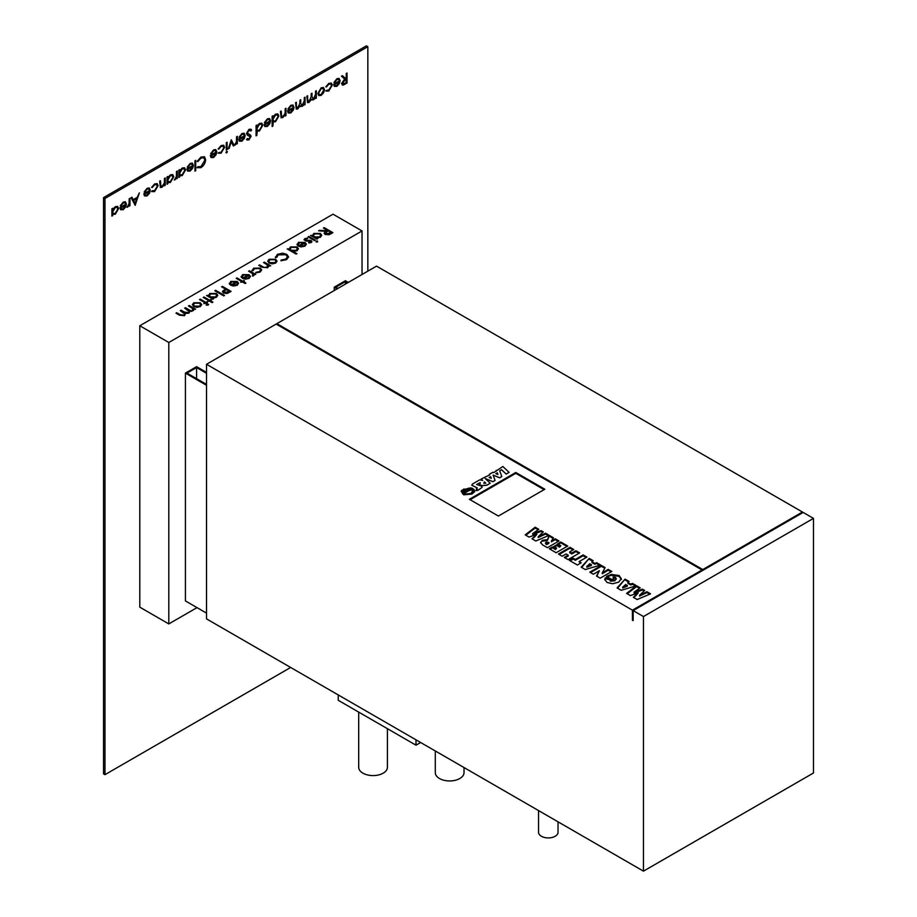 <?xml version="1.0" encoding="UTF-8"?>
<svg xmlns="http://www.w3.org/2000/svg" width="917" height="917" viewBox="0 0 917 917"><rect width="100%" height="100%" fill="white"/><g stroke="black" fill="none" stroke-linecap="round" stroke-linejoin="round"><path stroke-width="1.38" d="M558.04 821.838L558.04 832.292A9.743 5.628 180 0 1 552.023 837.485A9.743 5.628 180 0 1 541.408 836.27A9.743 5.628 180 0 1 538.554 832.292L538.554 810.582M387.421 728.683L387.421 767.3A14.363 8.287 180 0 1 378.549 774.957A14.363 8.287 180 0 1 362.903 773.157A14.363 8.287 180 0 1 358.696 767.3L358.696 712.108M464.013 767.552L464.013 772.664A14.363 8.287 180 0 1 455.141 780.321A14.363 8.287 180 0 1 439.495 778.522A14.363 8.287 180 0 1 435.288 772.664L435.288 750.966M476.152 490.377L477.379 490.377M476.599 489.861L477.379 490.125L476.932 490.572L476.152 490.308L476.932 489.861M461.985 492.452L463.773 489.059L461.148 491.443M465.584 493.759C462.672 493.713 471.212 487.752 473.745 490.114L474.261 491.122L471.705 494.206L474.616 491.764L474.123 489.667L466.684 490.457L464.346 493.22L464.942 494.24L470.329 493.449L464.277 494.297L463.704 493.231L466.168 490.194L473.596 489.082L465.687 489.793L462.856 493.289C460.288 491.397 469.332 486.491 472.542 488.44L464.621 489.151L461.985 492.383L461.755 491.638M462.604 492.555L462.856 493.323C460.288 491.455 469.332 486.56 472.542 488.509L472.542 488.44M463.704 493.266L466.168 490.263L473.596 489.082M464.346 493.277L464.942 494.309L470.329 493.506M471.705 494.206L474.834 490.939M461.503 490.366L462.477 493.552L463.773 494.756L470.708 494.091L472.713 490.561C471.567 488.337 463.039 493.667 465.584 493.69L465.458 493.575M461.503 490.435L462.477 493.621L463.773 494.825L470.708 494.16L472.713 490.618M473.126 491.409L472.713 490.561M636.547 585.745L640.192 587.854L634.083 592.084L642.45 589.161L644.662 590.433L639.596 595.271L646.921 591.74L650.566 593.838L637.189 599.523L633.36 597.311L638.152 592.841L630.415 595.603L626.586 593.402L636.547 585.745L636.547 586.593L639.539 588.313M615.307 577.32L613.014 577.034L614.677 577.997L611.96 579.555L606.538 576.426L611.226 574.443L619.113 575.509L621.348 578.787L618.597 582.169L612.716 583.751L607.02 582.455L604.784 579.418L605.209 577.882L609.599 578.891L610.298 581.172L610.298 580.335L614.837 579.991L616.19 578.432L615.307 577.32M609.599 578.891L610.298 580.335M596.612 562.694L600.635 565.021L585.31 569.56L581.183 567.187L589.184 558.407L593.161 560.7L591.992 561.766L594.789 563.382L596.612 562.694L596.612 563.531L599.672 565.296M575.899 550.739L579.67 552.905L568.059 559.611L564.287 557.433L568.208 555.175L566.098 553.948L562.178 556.218L558.419 554.04L570.019 547.346L573.79 549.512L569.721 551.862L571.83 553.089L575.899 550.739L575.899 551.576L578.936 553.329M555.232 538.795L558.992 540.973L547.392 547.678L542.6 544.916L540.572 542.509L542.44 540.273L547.392 539.677L549.352 535.402L553.444 537.775L551.438 540.984L555.232 538.795L555.232 539.643L558.27 541.397M702.067 569.973L276.155 324.079L206.52 364.278L632.432 610.172L702.067 569.973L702.067 570.81M535.173 527.218L538.818 529.327L532.708 533.556L541.076 530.634L543.288 531.906L538.222 536.732L545.546 533.213L549.191 535.31L535.815 540.996L531.986 538.783L536.835 534.347L529.029 537.075L525.212 534.863L535.173 527.218L535.173 528.054L538.164 529.785M560.814 542.027L567.749 546.028L556.138 552.733L549.294 548.767L552.458 546.945L555.542 548.721L556.596 548.114L553.799 546.498L556.814 544.767L559.611 546.372L560.814 545.684L557.651 543.85L560.814 542.027L560.814 542.864L567.027 546.452M583.143 554.911L586.914 557.089L579.074 561.617L581.183 562.832L577.412 565.01L569.423 560.402L573.194 558.224L575.303 559.439L583.143 554.911L583.143 555.759L586.181 557.513M608.177 569.377L611.799 571.463L600.199 578.157L596.531 576.048L599.374 570.672L593.414 574.248L589.791 572.162L601.403 565.457L605.094 567.589L602.274 572.919L608.177 569.377L608.177 570.214L611.077 571.876M632.512 583.418L636.536 585.745L621.21 590.296L617.084 587.912L625.085 579.131L629.073 581.435L627.893 582.49L630.69 584.106L632.512 583.418L632.512 584.255L635.584 586.032M498.389 516.042L544.813 489.231L515.801 472.484L469.378 499.284L498.389 516.042M481.173 479.006L482.709 480.451L479.74 479.843L472.415 484.061L471.808 485.196L477.298 487.97L476.324 488.715L478.009 490.297L482.17 487.317L481.563 486.182L476.645 484.485L480.233 482.663C478.766 485.334 481.047 486.125 487.099 485.036L490.24 483.225L485.196 478.502L492.956 481.654L495.077 480.428L493.117 475.098L499.685 477.768L501.817 476.542L499.685 470.776L501.542 469.699L506.161 474.032L509.084 472.347L502.848 466.501L493.736 472.61L492.887 472.255L489.414 474.249L489.667 474.96L481.173 479.006L482.617 480.428M496.154 470.364L496.395 471.074M499.708 470.822L501.542 469.768L506.161 474.1L509.084 472.347M493.14 475.166L499.685 477.837L501.817 476.542M485.322 478.617L492.956 481.723L495.077 480.428M476.657 484.52L480.21 482.732C478.766 485.402 481.047 486.182 487.099 485.104L490.24 483.225M480.038 483.683L480.233 482.663M476.026 490.102L476.565 490.71L477.505 490.102L476.026 490.102L477.505 490.102M643.459 871.15L813.471 772.997L813.471 518.38L803.177 512.431L633.154 610.596L643.459 616.545L643.459 871.15L206.52 618.883L206.52 364.278M206.52 613.118L185.417 600.922L185.417 373.116L196.593 366.662L206.52 372.394M337.147 288.866L334.247 287.193L345.422 280.74L348.322 282.413M347.543 282.86L345.422 281.634L335.805 287.193L337.926 288.408M802.444 512.018L376.543 266.125L276.877 323.655L702.789 569.56L802.444 512.018L802.444 512.855M206.52 385.3L185.417 373.116M206.52 384.395L186.976 373.116L196.593 367.568L206.52 373.299M311.287 242.524L308.754 242.936L310.508 242.077L310.473 241.102L306.083 241.182L304.031 239.727L304.822 238.649L307.504 238.099L307.573 238.741L305.648 239.073L305.544 240.323L311.218 240.632L311.287 242.524L311.963 241.607L311.218 240.632M308.731 242.386L310.508 242.145L310.473 241.102M305.648 239.073L305.544 240.38L306.37 240.541M316.124 241.985L316.182 241.182L317.58 241.148L317.523 241.882L316.124 241.916L316.182 241.114L317.58 241.079L317.523 241.882M316.124 241.916L316.182 241.182M297.234 245.057L298.426 242.352L304.891 242.386L306.289 244.037L304.983 246.157L301.177 246.914L298.277 246.043L303.963 242.753L299.297 242.741L298.3 244.862L297.234 245.057L297.005 244.209M298.163 244.197L298.3 244.862M297.234 245.126L298.426 242.409L304.891 242.455L306.324 244.392M275.444 257.597L277.404 254.353L282.516 253.161L286.723 254.318L288.603 256.898L286.562 259.637L280.946 260.772L281.106 260.073L285.714 259.087L287.411 256.794L285.875 254.731L278.298 254.869L276.636 257.505L275.364 257.047M268.841 266.09L267.626 267.73L262.021 267.248L258.766 265.368L259.557 264.921L264.085 267.432L266.973 267.202L267.455 264.979L263.569 262.594L264.348 262.147L270.71 265.815L268.841 266.068M267.879 265.93L267.455 264.979M249.401 270.779L255.763 274.447L254.043 274.366L252.645 276.132L252.794 273.805L248.622 271.226L249.401 270.779L255.705 274.481M254.158 274.951L253.539 275.868M252.393 275.558L252.794 273.805M243.372 281.599L245.939 283.089L245.16 283.536L242.592 282.058L240.69 282.253L241.813 281.599L236.231 278.378L237.01 277.931L242.592 281.152L244.484 280.957L243.372 281.668L245.882 283.124M222.395 286.368L231.095 291.4L227.278 293.451L223.404 293.142L222.934 290.861L225.628 289.142L221.616 286.826L222.395 286.368L231.038 291.434M222.407 291.858L225.628 289.142M206.612 295.549L208.434 295.767L209.821 293.509L216.446 293.497L217.776 295.366L216.378 297.314L212.515 298.059L213.695 298.736L212.904 299.194L206.543 295.515L208.411 295.377M208.056 305.086L206.13 305.074L207.116 304.731L205.878 303.252L203.757 303.573L205.099 302.805L199.516 299.572L200.296 299.125L205.878 302.346L206.772 301.831L208.056 305.086L208.652 304.341M206.13 305.132L207.116 304.788L206.761 303.768M189.257 305.51L195.608 309.178L193.9 309.086L192.49 310.852L192.65 308.536L188.466 305.957L189.257 305.51L195.55 309.212M194.014 309.682L193.395 310.588M192.249 310.278L192.65 308.536M197.017 607.627L168.808 623.915L139.797 607.169L139.797 325.753L168.808 342.5L362.032 230.946L362.032 274.492M139.797 325.753L333.02 214.2L362.032 230.946M185.463 307.699L191.813 311.367L189.934 311.184L188.959 313.144L185.394 313.431L184.604 315.666L179.423 315.161L175.972 313.167L176.752 312.72L180.202 314.714L183.95 315.139L184.753 314.004L180.328 310.657L181.107 310.21L184.34 312.078L188.306 312.617L189.097 311.493L184.672 308.146L185.463 307.699L191.756 311.402M192.375 304.65L193.774 302.839L200.342 302.828L201.717 304.559L200.353 306.565L196.891 307.355L193.751 306.553L192.375 304.616L193.774 302.77L200.342 302.759L201.729 304.731M210.337 300.673L212.904 302.151L212.125 302.61L209.557 301.12L207.666 301.315L208.778 300.673L203.196 297.452L203.987 297.005L209.557 300.226L210.681 299.572L211.46 300.031L210.337 300.742L212.847 302.186M215.587 290.299L224.516 295.457L223.737 295.904L214.807 290.746L215.587 290.299L224.459 295.492M229.502 284.167L230.683 281.45L237.159 281.496L238.558 283.147L237.251 285.267L233.434 286.024L230.545 285.141L236.231 281.863L231.565 281.851L230.568 283.972L229.502 284.167L229.261 283.319M230.431 283.307L230.568 283.972L230.431 283.307M241.331 277.335L242.512 274.619L248.988 274.664L250.387 276.315L249.08 278.436L245.263 279.192L242.363 278.321L248.06 275.031L243.395 275.02L242.397 277.14L241.331 277.335L241.091 276.487M242.26 276.476L242.397 277.14L242.26 276.476M241.331 277.404L242.512 274.687L248.988 274.733L250.421 276.67M252.095 270.79L253.596 268.223L260.336 268.073L261.7 269.953L260.119 272.062L255.717 272.888L259.396 271.581L260.623 269.953L259.626 268.566L254.376 268.681L253.172 270.664L252.003 270.286M267.707 261.162L269.094 259.351L275.662 259.339L277.049 261.081L275.673 263.087L272.211 263.878L269.071 263.076L267.707 261.127L269.094 259.282L275.662 259.27L277.049 261.242M287.285 248.977L289.107 249.195L290.494 246.925L297.119 246.925L298.449 248.782L297.051 250.742L293.142 251.453L296.936 253.642L296.157 254.089L287.227 248.943L289.084 248.805M310.611 235.509L312.433 235.726L313.82 233.457L320.446 233.457L321.775 235.325L320.377 237.274L316.514 238.019L317.695 238.695L316.904 239.142L310.554 235.474L312.41 235.337M308.88 236.437L315.23 240.116L314.451 240.563L308.089 236.895L308.88 236.437L315.173 240.151M324.16 227.611L332.871 232.643L331.129 233.652L329.031 234.718L325.065 234.454L324.091 233.159L325.799 231.313L318.577 230.832L327.403 230.385L323.38 228.069L324.16 227.611L332.802 232.677M336.998 79.561L333.96 82.438L336.906 78.724L339.084 78.404L340.104 80.65L339.37 83.527L336.883 86.336L334.327 86.37L333.628 84.215L339.324 80.925L338.648 79.378L336.94 79.527L334.659 82.461M323.609 92.777L321.179 95.391L318.772 95.586L317.901 93.477L321.179 87.791L323.483 87.516L324.48 89.671L323.609 92.777L321.179 95.391M305.063 97.225L305.063 104.572L304.284 105.031L304.284 103.747L302.094 106.418L300.065 105.81L297.727 108.94L296.26 109.112L295.583 102.704L296.363 102.257L296.363 106.234L297.865 107.954L299.928 103.048L299.928 100.194L300.707 99.747L300.707 103.472L302.22 105.444L304.284 100.767L304.284 97.683L305.063 97.225M300.604 106.601L300.008 105.787L297.727 108.94M296.787 108.103L297.865 107.954M301.108 105.547L302.22 105.444M281.129 111.049L281.221 116.058L282.917 116.585L285.084 113.399L285.198 108.699L285.978 108.252L285.978 115.588L285.198 116.046L285.198 114.717L282.78 117.571L281.118 117.766L280.407 111.473L281.187 111.014L281.668 116.768M267.477 119.703L264.44 122.58L267.386 118.855L269.564 118.545L270.584 120.792L269.85 123.669L267.363 126.466L264.807 126.5L264.107 124.357L269.804 121.067L269.128 119.519L267.42 119.669L265.139 122.603M250.88 130.959L248.965 130.386L247.258 133.08L250.57 135.12L251.052 136.369L248.908 139.957L246.593 139.59L247.292 138.57L249 138.88L250.272 136.862L247.361 135.143L246.478 133.515L248.965 129.366L250.811 129.182L251.613 130.031L250.88 130.959L250.238 130.329M250.822 130.925L248.908 130.363L247.2 133.045L247.854 134.1M250.41 135.017L251.052 136.369M247.189 140.083L246.593 139.59M250.272 136.862L248.53 135.578M237.331 136.335L237.331 143.682L236.552 144.129L236.552 143.052L234.316 145.299L236.414 141.86L236.552 136.782L237.331 136.335M226.614 151.339L227.393 151.729L226.671 152.921L225.949 152.566L226.671 151.374L227.393 151.729L226.671 151.374M227.336 151.695L226.671 152.921L225.949 152.566M219.003 152.497L221.1 152.279L223.828 147.82L223.095 146.216L221.1 146.479L218.131 148.978L221.112 145.574L223.691 145.253L224.608 147.293L221.043 153.208L218.131 153.173L219.037 152.509M200.961 167.639L197.155 167.731L197.843 166.734L201.006 166.585L204.858 160.097L203.826 157.758L200.949 158.114L197.843 161.587L197.155 161.381L200.949 157.082L204.537 156.773L205.637 159.718C205.362 163.134 203.803 165.782 200.961 167.639L197.098 167.696M204.308 156.624L205.637 159.718M190.266 164.281L187.228 167.158L190.163 163.432L192.341 163.123L193.361 165.369L192.627 168.247L190.14 171.055L187.584 171.089L186.896 168.934L192.581 165.645L191.905 164.097L190.209 164.246L187.916 167.181M177.29 170.998L177.29 178.345L176.511 178.792L176.511 177.715L174.287 179.961L176.373 176.523L176.511 171.445L177.29 170.998M160.383 180.764L160.475 185.761L162.183 186.3L164.338 183.102L164.464 178.402L165.243 177.955L165.243 185.303L164.464 185.75L164.464 184.42L162.045 187.274L160.383 187.469L159.661 181.176L160.441 180.729L160.934 186.483M147.19 189.154L144.152 192.031L147.087 188.306L149.276 187.996L150.296 190.243L149.563 193.12L147.075 195.917L144.508 195.951L143.82 193.808L149.505 190.518L148.829 188.971L147.133 189.12L144.852 192.054M129.985 198.313L129.985 205.66L129.205 206.107L129.205 205.03L126.97 207.276L129.056 203.838L129.205 198.76L129.985 198.313M112.688 215.644L111.908 216.091L111.908 208.755L112.688 208.297L112.688 209.569L115.278 206.669L117.64 206.44L118.602 208.572L115.255 214.291L112.688 214.28L111.908 216.022M113.055 214.567L112.631 215.61M290.666 667.461L104.974 774.67L104.974 198.45L367.832 46.687L367.832 271.145M123.314 202.944L120.276 205.821L123.21 202.095L125.388 201.774L126.408 204.021L125.675 206.898L123.187 209.706L120.631 209.741L119.944 207.586L125.629 204.308L124.953 202.76L123.256 202.909L120.964 205.832M135.223 205.339L131.097 197.671L131.945 197.178L133.229 199.654L137.183 197.384L139.361 192.902L135.086 205.351M154.537 191.607L151.626 191.561L152.279 190.725L154.595 190.667L157.323 186.22L156.589 184.615L154.595 184.879L151.626 187.377L154.606 183.962L157.185 183.652L158.102 185.692L154.537 191.607L151.569 191.538M167.811 183.813L167.032 184.271L167.032 176.924L167.811 176.477L167.811 177.738L170.413 174.849L172.763 174.608L173.726 176.752L170.379 182.46L167.811 182.46L167.032 184.202M168.178 182.747L167.754 183.778M179.64 176.992L178.861 177.44L178.861 170.092L179.64 169.645L179.64 170.917L182.231 168.017L184.592 167.777L185.555 169.92L182.208 175.628L179.64 175.628L178.861 177.371M180.007 175.915L179.583 176.958M195.711 160.372L195.711 170.677L194.931 171.124L194.931 160.819L195.711 160.372M213.695 150.755L210.658 153.632L213.604 149.907L215.782 149.597L216.802 151.844L216.068 154.721L213.581 157.518L211.013 157.552L210.325 155.409L216.011 152.119L215.335 150.571L213.638 150.72L211.357 153.655M227.061 142.261L227.061 149.609L226.281 150.056L226.281 142.72L227.061 142.261M231.302 139.82L234.202 145.482L233.365 145.975L231.244 141.848L229.135 148.416L228.287 148.898L231.302 139.82M242.042 134.386L239.005 137.263L241.939 133.55L244.117 133.229L245.137 135.475L244.403 138.352L241.928 141.161L239.36 141.195L238.672 139.04L244.358 135.762L243.681 134.203L241.985 134.352L239.692 137.286M256.863 135.372L256.072 135.819L256.072 125.514L256.863 125.067L256.863 126.328L259.454 123.428L261.815 123.199L262.766 125.342L259.431 131.051L256.863 130.982L256.863 135.372L256.072 135.75M257.253 131.291L256.794 135.338M272.922 126.088L272.143 126.546L272.143 116.241L272.922 115.783L272.922 117.055L275.524 114.155L277.874 113.926L278.837 116.058L275.501 121.778L272.922 121.709L272.922 126.088L272.143 126.477M273.323 122.018L272.865 126.065M290.918 106.177L287.881 109.054L290.815 105.329L292.993 105.008L294.013 107.266L293.28 110.132L290.792 112.94L288.236 112.974L287.548 110.819L293.234 107.541L292.557 105.994L290.861 106.143L288.568 109.066M316.331 90.726L316.331 98.073L315.551 98.52L315.551 97.248L313.362 99.919L311.333 99.311L309.006 102.429L307.539 102.612L306.851 96.205L307.631 95.746L307.631 99.735L309.144 101.455L311.195 96.549L311.195 93.683L311.986 93.236L311.986 96.973L313.499 98.933L315.551 94.268L315.551 91.173L316.331 90.726M311.872 100.102L311.276 99.277L309.006 102.429M308.032 101.581L309.144 101.455M312.399 99.047L313.499 98.933M326.693 90.325L328.79 90.107L331.507 85.659L330.773 84.043L328.779 84.307L325.822 86.817L328.79 83.401L331.381 83.092L332.286 85.121L328.733 91.035L325.822 91.001L326.716 90.347M346.958 73.039L346.958 83.023L345.216 84.032L343.302 85.063L341.548 83.527L344.643 79.022L341.445 76.226L342.408 75.675L345.606 78.461L346.236 78.094L346.236 73.463L347.016 73.005L347.016 83.057L342.19 85.006M632.432 610.172L632.432 620.224L633.154 620.649L633.154 610.596M813.471 518.38L643.459 616.545M632.432 620.224L633.154 619.812M702.789 570.397L702.789 569.56M276.877 324.492L276.877 323.655M420.639 742.506L415.997 745.189L338.247 700.301L338.247 694.937M415.997 745.189L415.997 739.824M168.808 623.915L168.808 342.5M334.247 290.54L334.247 287.193M541.076 530.634L541.076 531.47L532.708 534.393L532.708 533.556M541.076 531.47L542.749 532.433M540.491 535.608L540.491 536.445L538.222 537.568L538.222 536.732M540.491 536.445L545.546 534.049L545.546 533.213M545.546 534.049L548.355 535.666M532.525 539.093L534.118 536.697M534.118 537.534L536.835 534.347M525.831 535.23L535.173 528.054M540.629 542.933L542.44 540.273M542.44 541.11L547.392 540.514L547.392 539.677M547.392 540.514L549.352 535.402M549.352 536.25L553.066 538.382M555.232 539.643L551.438 541.821L551.438 540.984M546.131 542.979L546.635 544.595L548.893 543.288L548.893 542.451L546.131 542.142L546.635 543.758L548.893 542.451M546.062 544.262L546.131 542.142M546.635 544.595L546.635 543.758M550.017 549.191L552.458 547.781L552.458 546.945M552.458 547.781L555.542 549.57L555.542 548.721M555.542 549.57L556.596 548.114M554.521 546.922L556.814 545.604L556.814 544.767M556.814 545.604L559.611 547.22L559.611 546.372M559.611 547.22L560.814 545.684M558.373 544.274L560.814 542.864M565.021 557.857L568.208 556.011L568.208 555.175M559.141 554.464L570.019 548.183L570.019 547.346M570.019 548.183L573.068 549.936M571.83 553.089L571.83 553.925L569.721 552.699L569.721 551.862M571.83 553.925L575.899 551.576M580.461 563.256L579.074 561.617M570.156 560.814L573.194 559.061L573.194 558.224M573.194 559.061L575.303 560.276L575.303 559.439M575.303 560.276L583.143 555.759M581.676 567.474L589.184 558.407M589.184 559.244L592.6 561.215M594.789 563.382L594.789 564.219L591.992 562.602L591.992 561.766M594.789 564.219L596.612 563.531M586.777 566.351L586.846 567.233L591.454 565.422L589.906 563.691L586.846 566.397L591.454 564.585M589.814 565.995L589.814 565.159M586.846 567.233L586.846 566.397M596.864 576.243L599.374 570.672M590.525 572.575L601.403 566.293L601.403 565.457M601.403 566.293L604.762 568.231M608.177 570.214L602.274 573.755L602.274 572.919M613.943 578.409L613.014 577.034M606.538 577.263L607.341 575.933M607.341 576.77L611.226 575.28L611.226 574.443M611.226 575.28L619.113 576.346L619.113 575.509M619.113 576.346L621.348 579.624M604.819 579.842L605.209 577.882M605.209 578.719L609.507 579.704M610.298 581.172L614.837 580.828L614.837 579.991M614.837 580.828L616.086 578.856M617.577 588.198L625.085 579.131M625.085 579.968L628.5 581.94M630.69 584.106L630.69 584.943L627.893 583.327L627.893 582.49M630.69 584.943L632.512 584.255M622.689 587.086L622.746 587.957L627.354 586.158L625.807 584.427L622.746 587.121L627.354 585.31M625.715 586.731L625.715 585.894M622.746 587.957L622.746 587.121M642.45 589.161L642.45 589.998L634.083 592.921L634.083 592.084M642.45 589.998L644.124 590.961M641.877 594.136L641.877 594.973L639.596 596.107L639.596 595.271M641.877 594.973L646.921 592.577L646.921 591.74M646.921 592.577L649.729 594.193M633.899 597.62L635.492 595.225M635.492 596.061L638.209 592.875M627.205 593.758L636.547 586.593M544.09 489.655L515.801 473.321L470.1 499.708M515.801 473.321L515.801 472.484M104.974 774.67L103.529 773.833L103.529 197.614L366.387 45.85L367.832 46.687M103.529 197.614L104.974 198.45M112.631 208.331L112.688 209.569M117.605 206.417L118.602 208.572M118.545 208.549L115.255 214.291M115.198 214.257L112.631 214.246M117.067 207.402L115.198 207.551L112.631 211.919L113.399 213.592L115.244 213.386L117.823 209.019L117.067 207.402L115.255 207.586L112.688 211.953L113.399 213.592M120.906 205.798L120.287 205.786M125.365 201.763L126.408 204.021M126.351 203.998L125.675 206.898M125.618 206.864L123.187 209.706M123.13 209.672L120.574 209.706M124.918 202.737L123.256 202.909M125.549 205.259L120.723 208.044L121.342 209.053L123.153 208.824L125.491 205.225L120.666 208.01L121.319 209.03M129.927 198.347L129.985 205.66M129.927 205.626L129.205 206.038M127.646 207.127L129.205 205.03M127.589 207.104L126.913 207.242M131.91 197.201L133.229 199.654M139.269 192.948L135.166 205.305M136.759 198.657L133.584 200.422L135.177 203.402L136.759 198.657L133.641 200.445L135.177 203.402M144.794 192.02L144.164 191.997M149.242 187.974L150.296 190.243M150.228 190.209L149.563 193.12M149.505 193.086L147.075 195.917M147.018 195.883L144.45 195.917M148.829 188.971L147.133 189.12M149.425 191.47L144.599 194.255L145.218 195.264L147.029 195.046L149.368 191.435L144.542 194.221L145.195 195.252M156.532 184.581L154.595 184.879M154.537 184.844L152.279 187.504M152.222 187.469L151.637 187.355M157.162 183.641L158.102 185.692M158.045 185.658L154.48 191.573M165.186 177.99L165.243 185.303M165.186 185.268L164.464 185.681M162.045 187.274L164.464 184.42M161.988 187.24L160.349 187.446M160.475 185.761L160.899 186.46M167.754 176.511L167.811 177.738M172.728 174.597L173.726 176.752M173.668 176.717L170.379 182.46M170.321 182.426L167.754 182.426M170.321 175.732L167.754 180.099L168.499 181.749L170.379 181.566L172.946 177.187L172.132 175.537L170.321 175.732L167.811 180.133L168.464 181.726M172.132 175.537L170.379 175.766M177.233 171.032L177.29 178.345M177.233 178.311L176.511 178.723M174.964 179.812L176.511 177.715M174.906 179.778L174.23 179.927M179.583 169.679L179.64 170.917M184.558 167.765L185.555 169.92M185.498 169.886L182.208 175.628M182.151 175.594L179.583 175.594M184.019 168.739L182.151 168.9L179.583 173.267L180.351 174.941L182.196 174.734L184.775 170.367L184.019 168.739L182.208 168.934L179.64 173.302L180.351 174.941M187.859 167.146L187.24 167.135M192.318 163.111L193.361 165.369M193.304 165.335L192.627 168.247M192.57 168.212L190.14 171.055M190.083 171.02L187.526 171.055M191.848 164.063L190.209 164.246M192.501 166.596L187.618 169.347L188.272 170.379L190.106 170.172L192.501 166.596L187.676 169.381L188.237 170.367M195.653 160.395L195.711 170.677M195.653 170.642L194.931 171.055M203.803 157.735L200.949 158.114M200.892 158.079L197.843 161.587M197.785 161.552L197.166 161.369M205.58 159.684C205.305 163.1 203.746 165.748 200.892 167.616M211.3 153.62L210.669 153.597M215.747 149.574L216.802 151.844M216.744 151.809L216.068 154.721M216.011 154.686L213.581 157.518M213.523 157.483L210.956 157.518M215.277 150.537L213.638 150.72M215.931 153.07L211.048 155.821L211.701 156.853L213.535 156.647L215.931 153.07L211.105 155.856L211.667 156.83M223.668 145.241L224.55 147.259L221.043 153.208M220.986 153.173L218.074 153.139M223.095 146.216L221.1 146.479M221.043 146.445L218.785 149.104M218.727 149.07L218.143 148.967M227.003 142.295L227.061 149.609M227.003 149.574L226.281 149.987M226.614 152.887L225.891 152.531M231.267 139.831L234.202 145.482M234.144 145.448L233.331 145.918M229.135 148.416L231.244 141.848M229.078 148.382L228.322 148.818M237.274 136.369L237.331 143.682M237.274 143.648L236.552 144.061M234.993 145.161L236.552 143.052M234.935 145.127L234.259 145.264M239.635 137.252L239.016 137.241M244.094 133.217L245.137 135.475M245.08 135.441L244.403 138.352M244.346 138.318L241.928 141.161M241.859 141.126L239.303 141.161M243.681 134.203L241.985 134.352M244.277 136.702L239.394 139.464L240.071 140.507L241.882 140.278L244.277 136.702L239.452 139.499L240.071 140.507M250.788 129.171L251.613 130.031M251.556 129.996L250.834 130.913M250.994 136.346L248.908 139.957M248.851 139.923L246.535 139.567M250.215 136.839L249.642 135.865L250.215 136.839M248.473 135.544L247.338 135.12M256.794 125.09L256.863 126.328M261.781 123.176L262.766 125.342M262.709 125.308L259.431 131.051M259.373 131.016L256.794 130.948M259.373 124.322L256.794 128.689L257.539 130.34L259.419 130.157L261.987 125.778L261.242 124.162L259.373 124.322L256.863 128.712L257.517 130.317M261.173 124.127L259.431 124.357M265.082 122.569L264.463 122.546M269.541 118.522L270.584 120.792M270.526 120.757L269.85 123.669M269.793 123.635L267.363 126.466M267.305 126.431L264.749 126.466M269.128 119.519L267.42 119.669M269.724 122.018L264.83 124.769L265.517 125.812L267.328 125.595L269.724 122.018L264.887 124.804L265.517 125.812M272.865 115.817L272.922 117.055M277.851 113.903L278.837 116.058M278.779 116.023L275.501 121.778M275.444 121.743L272.865 121.674M277.278 114.866L275.444 115.038L272.865 119.405L273.644 121.078L275.49 120.872L278.057 116.505L277.301 114.889L275.501 115.072L272.922 119.439L273.644 121.078M285.921 108.286L285.978 115.588M285.921 115.553L285.198 115.978M282.78 117.571L285.198 114.717M282.723 117.536L281.083 117.743M281.221 116.058L281.645 116.757M288.511 109.031L287.892 109.02M292.97 104.996L294.013 107.266M293.956 107.232L293.28 110.132M293.222 110.097L290.792 112.94M290.735 112.906L288.179 112.94M292.557 105.994L290.861 106.143M293.153 108.493L288.27 111.244L288.947 112.287L290.758 112.057L293.153 108.493L288.328 111.278L288.947 112.287M305.006 97.259L305.063 104.572M305.006 104.538L304.284 104.962M303.401 105.295L304.284 103.747M303.344 105.26L302.094 106.418M302.025 106.383L300.008 105.787M297.67 108.905L296.237 109.1M296.306 102.291L296.306 106.2L297.807 107.919M300.65 99.781L300.65 103.449L302.163 105.409M316.273 90.76L316.331 98.073M316.273 98.039L315.551 98.451M314.669 98.784L315.551 97.248M314.611 98.749L313.362 99.919M313.305 99.884L311.276 99.277M308.949 102.395L307.504 102.589M307.573 95.781L307.573 99.701L309.075 101.42M311.929 93.27L311.929 96.938L313.442 98.898M321.122 95.368L318.715 95.551M323.46 87.493L324.48 89.671M324.423 89.637L323.552 92.743M318.623 92.984L319.414 94.657L321.191 94.497L323.701 90.118L322.967 88.49L321.133 88.662L318.623 92.984L319.391 94.634M321.133 88.662L318.68 93.018M322.91 88.456L321.191 88.697M331.346 83.069L332.229 85.086L328.733 91.035M328.676 91.001L325.764 90.966M330.716 84.009L328.779 84.307M328.722 84.272L326.475 86.932M326.418 86.897L325.833 86.794M334.602 82.427L333.971 82.415M339.049 78.392L340.104 80.65M340.047 80.616L339.37 83.527M339.313 83.493L336.883 86.336M336.826 86.301L334.269 86.336M338.614 79.366L336.94 79.527M339.244 81.877L334.407 84.662L335.037 85.682L336.848 85.453L339.187 81.842L334.35 84.639L335.003 85.659M343.245 85.029L342.156 84.994M342.396 75.675L345.606 78.461M342.27 83.046L344.609 83.424L346.236 82.473L346.236 79.126L342.27 83.046L342.706 83.928M346.236 79.126L342.339 83.08L342.683 83.917M176.03 313.201L176.752 312.72M176.752 312.789L180.202 314.783L183.95 315.139M183.95 315.207L184.753 314.072M180.385 310.691L181.107 310.21M181.107 310.278L184.34 312.147L188.306 312.617M188.306 312.686L189.097 311.551M184.73 308.181L185.463 307.757M192.753 310.118L192.65 308.593L192.753 310.118M188.524 305.991L189.257 305.567M193.476 304.719L194.53 306.175L199.574 306.186L200.605 304.673L199.551 303.206L194.553 303.218L193.476 304.662L194.53 306.106L199.574 306.118L200.605 304.673M207.116 304.788L206.761 303.825L207.116 304.788M203.815 303.607L205.099 302.805M199.574 299.607L200.296 299.125M200.296 299.194L205.878 302.346M205.878 302.415L206.772 301.831M206.772 301.899L207.494 302.312M208.056 305.155L206.657 302.793M207.723 301.349L208.778 300.673M203.253 297.486L203.987 297.005M203.987 297.062L209.557 300.226M209.557 300.295L210.681 299.572M210.681 299.641L211.403 300.065M208.434 295.767L209.821 293.509M209.821 293.566L216.446 293.497M216.446 293.566L217.776 295.4M213.627 298.77L212.515 298.059M209.443 295.549L210.497 296.959L215.587 296.936L216.676 295.457L215.655 293.944L210.566 293.967L209.443 295.492L210.497 296.902L215.587 296.879L216.676 295.389M214.865 290.781L215.587 290.368M222.407 291.893L222.934 290.93M221.673 286.861L222.395 286.436M224.184 292.752L223.599 291.87L224.184 292.752L229.422 291.4L226.522 289.657L224.974 290.529L224.184 292.683L229.422 291.331M229.502 284.236L230.683 281.45M230.683 281.519L237.159 281.496M237.159 281.565L238.558 283.215M230.603 285.176L236.231 281.863M237.469 283.617L236.93 282.356L232.104 285.141L236.426 284.843L237.469 283.548L236.426 284.843M232.104 285.141L236.426 284.9M240.747 282.276L241.813 281.599M236.288 278.413L237.01 277.931M237.01 278L242.592 281.152M242.592 281.221L243.704 280.51M243.704 280.579L244.426 280.992M242.432 278.355L248.06 275.031M249.298 276.785L248.759 275.536L243.933 278.321L248.255 278.011L249.298 276.716L248.255 278.011M243.933 278.321L248.255 278.08M252.909 275.398L252.794 273.874L252.909 275.398M248.679 271.26L249.401 270.847M255.74 272.888L255.969 272.269M255.969 272.338L259.396 271.581M259.396 271.65L260.623 269.953M252.095 270.859L253.596 268.223M253.596 268.291L260.336 268.073M260.336 268.142L261.7 269.988M263.626 262.629L264.348 262.147M264.348 262.216L270.653 265.85M258.835 265.403L259.557 264.921M259.557 264.979L264.085 267.432M264.085 267.489L266.973 267.202M266.973 267.271L267.455 265.047M268.807 261.173L269.85 262.686L274.894 262.698L275.925 261.185L274.871 259.717L269.873 259.729L268.807 261.173L269.85 262.617L274.894 262.629L275.925 261.185M280.957 260.772L281.106 260.073M281.106 260.141L285.714 259.087M285.714 259.156L287.411 256.863M275.444 257.666L277.404 254.353M277.404 254.422L282.516 253.161M282.516 253.23L286.723 254.318M286.723 254.387L288.603 256.932M289.107 249.195L290.494 246.925M290.494 246.994L297.119 246.925M297.119 246.982L298.449 248.816M296.879 253.677L293.142 251.453M290.127 248.908L291.17 250.387L296.26 250.364L297.349 248.874L296.329 247.372L291.251 247.395L290.127 248.908L291.17 250.318L296.26 250.295L297.349 248.816M298.163 244.266L298.277 244.873M298.334 246.077L303.963 242.753M305.212 244.507L304.662 243.257L299.836 246.043L304.169 245.733L305.212 244.438L304.169 245.733M299.836 246.043L304.169 245.802M312.433 235.726L313.82 233.457M313.82 233.526L320.446 233.457M320.446 233.526L321.775 235.348M317.637 238.729L316.514 238.019M314.497 236.918L319.586 236.827L320.675 235.348L319.655 233.904L314.565 233.927L313.442 235.44L314.497 236.918L319.586 236.895L320.675 235.382M313.442 235.44L314.497 236.85M317.58 241.148L317.523 241.95M308.146 236.93L308.88 236.506M310.508 242.145L310.473 241.171L310.508 242.145M304.031 239.761L304.822 238.649M304.822 238.718L307.504 238.099M307.504 238.168L307.573 238.741M305.648 239.142L305.544 240.38L305.648 239.142M306.37 240.609L307.986 240.369M307.986 240.437L309.957 240.231M309.957 240.3L311.218 240.701M324.091 233.193L325.799 231.313M318.692 230.843L319.552 230.282M319.552 230.35L326.761 230.752M326.761 230.82L327.403 230.385M323.437 228.104L324.16 227.68M325.856 234.076L325.271 233.193L325.856 234.076L331.197 232.643L328.286 230.901L326.681 231.818L325.856 234.007L331.197 232.574M196.593 378.664L196.593 367.568M345.422 284.087L345.422 281.634M471.808 485.265L477.31 487.936M476.324 488.658L478.009 490.297M478.009 490.228L482.17 487.317M489.414 474.249L489.689 474.949M484.463 481.929L485.838 483.213L483.844 483.316L484.463 481.929L485.792 483.248M483.844 483.316L484.463 481.998M483.844 483.385L484.325 482.078M497.942 474.513L495.833 473.665L497.323 472.805L497.92 474.502L497.323 472.805M495.902 473.699L497.323 472.874M490.664 476.657L491.283 478.365L489.174 477.516L490.664 476.657L491.248 478.353M489.242 477.539L490.664 476.725M461.985 492.383L463.773 489.059M474.261 491.088L473.745 490.045C471.212 487.684 462.672 493.644 465.584 493.69L465.309 493.151M474.616 491.821L474.834 490.973M535.425 533.362L535.425 532.525M534.416 537.247L534.416 536.399M603.994 572.632L603.994 571.784M636.799 591.889L636.799 591.052M635.79 595.775L635.79 594.938M545.558 542.818L545.558 543.655M616.19 578.432L616.19 579.269"/></g></svg>
